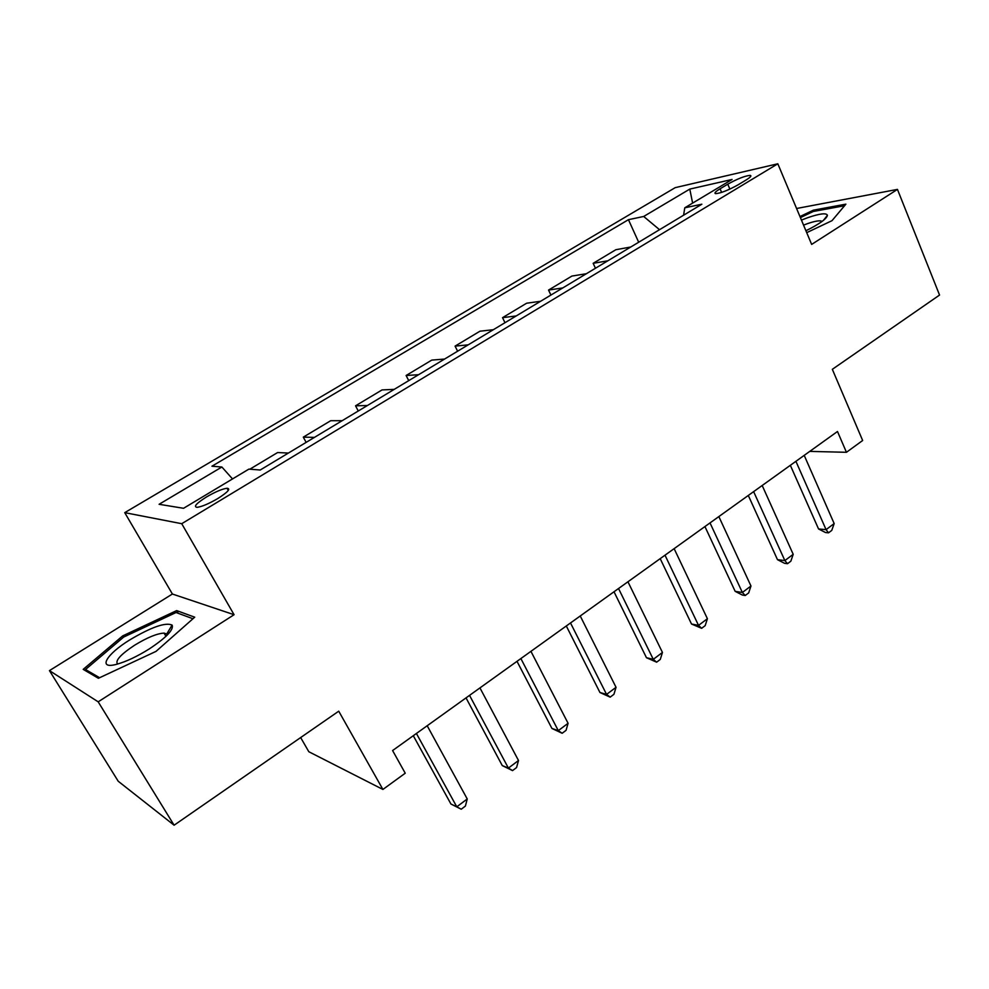 <?xml version="1.0" encoding="UTF-8"?>
<svg xmlns="http://www.w3.org/2000/svg" width="989" height="989" viewBox="0 0 989 989"><rect width="100%" height="100%" fill="white"/><g stroke="black" fill="none" stroke-linecap="round" stroke-linejoin="round"><path stroke-width="1.48" d="M217.827 498.518C227.878 492.114 230.956 488.69 227.062 488.245C222.216 488.912 215.355 491.817 206.466 496.973C196.329 503.389 193.214 506.838 197.132 507.332C202.016 506.64 208.914 503.71 217.827 498.518M300.656 737.559L308.828 751.739L382.904 789.445L405.23 773.213L392.596 750.552L837.485 431.501L846.436 452.294L862.655 440.501L832.33 369.317L939.55 295.056L897.456 189.393L796.578 208.494M49.45 670.616L118.223 781.248L174.101 825.209L98.183 701.831L234.072 614.713L181.729 523.7L124.738 512.648L172.395 594.018L49.45 670.616L98.183 701.831M181.729 523.7L777.824 163.791L675.215 187.65L124.738 512.648M727.756 184.189L720.079 188.8C715.381 191.693 713.922 193.312 715.677 193.671C720.969 193.139 728.448 190.172 738.115 184.807L745.879 180.122C750.428 177.303 751.863 175.708 750.169 175.362C744.865 175.894 737.398 178.836 727.756 184.189L729.87 189.097M659.527 229.695L643.691 216.467L628.448 219.682L211.943 466.215L221.882 467.006L232.526 478.936M643.691 216.467L689.79 189.097L732.07 179.454L684.771 207.814L683.597 215.206M221.882 467.006L159.093 504.291L183.546 508.297L248.882 469.12L260.231 470.01L701.856 204.216L684.771 207.814M382.904 789.445L338.733 711.19L174.101 825.209M777.824 163.791L811.648 244.407L897.456 189.393M809.744 451.392L846.436 452.294M628.448 219.682L638.684 242.243M630.772 247.003L615.838 249.723L593.165 263.321L595.452 268.254M249.846 469.194L277.612 452.542L288.392 453.061M314.44 437.385L303.302 437.138L306.133 442.38M303.302 437.138L330.685 420.721L342.194 420.684M367.389 405.515L355.546 405.811L358.265 411.004M355.546 405.811L382.038 389.926L394.228 389.369M418.607 374.695L406.108 375.499L408.741 380.629M406.108 375.499L431.76 360.107L444.593 359.056M468.193 344.852L455.076 346.125L457.623 351.219M455.076 346.125L479.937 331.216L493.35 329.708M516.209 315.948L502.536 317.667L504.983 322.711M502.536 317.667L526.63 303.215L540.587 301.274M562.741 287.947L548.536 290.074L550.91 295.068M548.536 290.074L571.914 276.067L586.378 273.718M607.852 260.799L593.165 263.321M692.621 203.116L689.79 189.097M806.715 232.65L832.009 220.671L845.892 204.154L813.378 210.175L799.965 216.542M234.072 614.713L172.395 594.018M98.406 678.281L156.039 651.368L194.722 617.185L176.66 610.596L122.661 635.915L83.2 669.368L98.406 678.281M813.873 211.374L813.378 210.175M123.464 637.25L122.661 635.915M178.255 613.316L176.66 610.596M790.347 465.312L818.546 528.954L826.075 529.647L795.91 461.319M834.172 523.577L831.761 530.401L828.535 532.824L826.075 529.647L834.172 523.577L804.205 455.36M828.535 532.824L825.518 532.539L818.546 528.954M748.302 495.464L777.49 559.675L784.858 560.578L753.63 491.632M793.203 554.322L790.854 561.183L787.528 563.693L784.858 560.578L793.203 554.322L762.185 485.5M787.528 563.693L784.574 563.322L777.49 559.675M704.934 526.556L735.161 591.348L742.368 592.473L710.015 522.909M750.972 586.02L748.673 592.918L745.249 595.502L742.368 592.473L750.972 586.02L718.842 516.579M745.249 595.502L742.356 595.044L735.161 591.348M660.195 558.637L691.509 624.01L698.531 625.382L665.004 555.188M707.407 618.718L705.169 625.654L701.634 628.312L698.531 625.382L707.407 618.718L674.127 548.648M701.634 628.312L691.509 624.01M614.008 591.768L646.46 657.71L653.284 659.342L618.533 588.517M662.457 652.456L660.281 659.428L656.634 662.185L653.284 659.342L662.457 652.456L627.941 581.767M656.634 662.185L646.46 657.71M805.924 230.746C819.572 223.971 826.742 218.816 827.422 215.293C826.408 212.759 819.881 213.537 807.84 217.642L801.449 220.09M821.983 221.499L821.142 220.992C818.719 220.46 814.132 221.351 807.383 223.687L803.562 225.121M800.398 217.592L813.279 211.473L844.581 205.724M129.794 639.883C106.182 654.372 97.256 669.602 116.591 664.299C126.184 661.666 137.075 656.535 149.265 648.932C166.412 637.522 174.015 629.573 172.086 625.073C165.534 622.13 151.441 627.063 129.794 639.883M167.104 635.21L166.721 634.036L164.075 633.108C157.09 633.467 147.274 637.497 134.628 645.199C120.559 654.533 114.885 660.813 117.604 664.027M99.592 677.725L85.499 669.504L123.699 637.052L176.067 612.512L192.954 618.743M86.661 671.395L85.499 669.504M566.301 625.975L599.952 692.51L606.566 694.402L570.505 622.959M616.036 687.306L613.934 694.303L610.164 697.146L606.566 694.402L616.036 687.306L580.234 615.974M610.164 697.146L599.952 692.51M517 661.332L551.924 728.448L558.291 730.636L520.869 658.55M568.082 723.293L566.054 730.339L562.16 733.269L558.291 730.636L568.082 723.293L530.932 651.343M562.16 733.269L551.924 728.448M466.029 697.888L502.276 765.597L508.395 768.094L469.54 695.366M518.508 760.504L516.567 767.563L512.537 770.604L508.395 768.094L518.508 760.504L479.949 687.911M512.537 770.604L502.276 765.597M413.291 735.705L450.935 804.008L456.782 806.826L416.406 733.467M467.241 798.976L465.399 806.072L461.233 809.212L456.782 806.826L467.241 798.976L427.186 725.741M461.233 809.212L450.935 804.008M721.636 192.398L720.079 188.8M228.298 490.445L227.062 488.245M750.651 176.487L750.169 175.362M823.429 220.386L827.422 215.293M821.5 221.857L821.142 220.992M165.967 636.31L164.075 633.108M166.721 634.036L172.086 625.073"/></g></svg>
